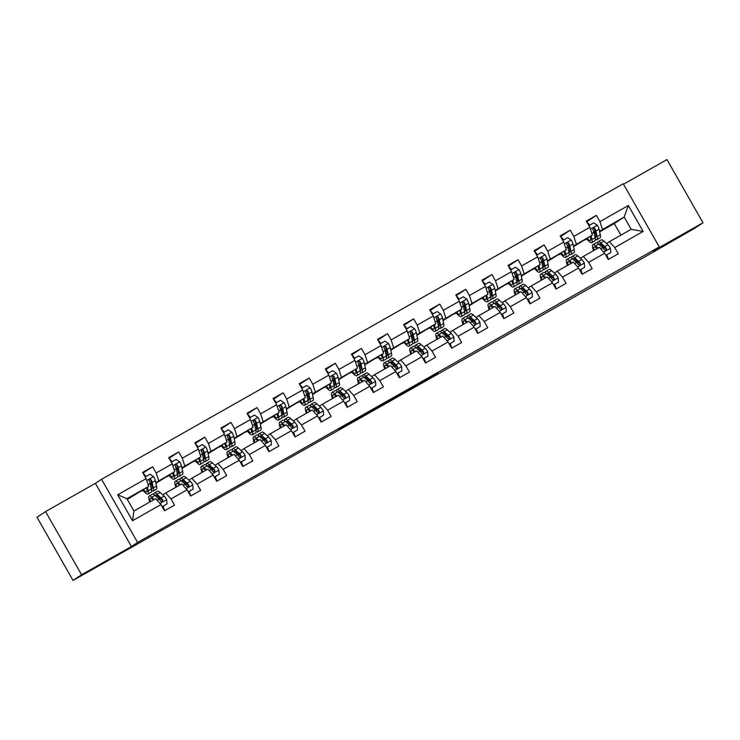 <?xml version="1.0" encoding="UTF-8"?>
<svg xmlns="http://www.w3.org/2000/svg" width="740" height="740" viewBox="0 0 740 740"><rect width="100%" height="100%" fill="white"/><g stroke="black" fill="none" stroke-linecap="round" stroke-linejoin="round"><path stroke-width="1.11" d="M365.394 414.012L338.976 429.561L365.394 414.012M666.268 243.969L687.904 231.666L666.268 243.969M88.347 571.336L109.992 559.042L88.347 571.336M438.034 373.071L412.966 387.649L435.666 374.792L416.241 385.707L437.932 372.904M81.576 574.767L131.442 546.527L95.404 483.349L45.547 511.59L81.576 574.767L73.038 580.419L629.25 265.891L694.453 228.41L703 222.758L666.962 159.581L623.505 184.204M131.442 546.527L137.594 542.466L659.294 246.938L653.143 251.008L703 222.758M390.628 399.73L361.888 416.583L390.628 399.73M395.475 396.954L416.195 385.235L399.85 395.105L387.335 402.181L395.475 396.954M73.038 580.419L37 517.241L45.547 511.59M137.594 542.466L101.556 479.289L623.256 183.761L659.294 246.938M586.7 221.76L596.348 215.377L586.311 221.066L589.863 227.3L573.805 236.402L570.244 230.168L560.208 235.857L563.76 242.082L547.702 251.184L544.15 244.949L534.104 250.638L537.666 256.873L521.598 265.975L518.046 259.74L508.01 265.429L511.562 271.654L495.495 280.756L491.943 274.522L481.907 280.21L485.459 286.445L469.401 295.538L465.839 289.312L455.803 294.992L459.355 301.226L443.297 310.328L439.736 304.094L429.7 309.782L433.252 316.017L417.194 325.11L413.642 318.885L403.596 324.564L407.157 330.799L391.09 339.901L387.538 333.666L377.502 339.355L381.054 345.589L364.986 354.682L361.435 348.447L351.398 354.136L354.95 360.371L338.892 369.473L335.331 363.238L325.295 368.927L328.847 375.152L312.789 384.254L309.228 378.02L299.191 383.709L302.743 389.943L286.685 399.045L283.133 392.811L273.088 398.499L276.649 404.725L260.582 413.827L257.03 407.592L246.993 413.281L250.546 419.515L234.478 428.608L230.926 422.383L220.89 428.072L224.442 434.297L208.384 443.399L204.823 437.164L194.787 442.853L198.339 449.088L182.281 458.18L178.719 451.955L168.683 457.635L172.235 463.869L156.177 472.971L152.625 466.737L142.579 472.425L146.141 478.66L117.697 494.773L132.497 520.72L133.931 511.007L155.678 498.686L160.941 504.606L164.493 510.841L174.538 505.152L170.977 498.927L165.714 492.997L181.781 483.895L187.044 489.825L190.596 496.059L200.633 490.37L197.081 484.136L191.817 478.216L207.885 469.114L213.148 475.043L216.7 481.268L226.736 475.589L223.184 469.354L217.921 463.425L233.988 454.323L239.242 460.252L242.803 466.487L252.839 460.798L249.288 454.564L244.024 448.644L260.082 439.542L265.346 445.471L268.907 451.696L278.943 446.017L275.391 439.782L270.128 433.853L286.186 424.76L291.449 430.68L295.001 436.914L305.046 431.226L301.485 424.991L296.222 419.071L312.289 409.969L317.553 415.899L321.105 422.133L331.15 416.444L327.589 410.21L322.325 404.281L338.393 395.188L343.656 401.108L347.208 407.342L357.244 401.654L353.692 395.428L348.429 389.499L364.496 380.397L369.75 386.326L373.312 392.561L383.348 386.872L379.796 380.638L374.532 374.708L390.591 365.615L395.854 371.536L399.415 377.77L409.451 372.081L405.899 365.856L400.636 359.927L416.694 350.825L421.957 356.754L425.509 362.989L435.555 357.3L431.993 351.065L426.73 345.136L442.798 336.043L448.061 341.973L451.613 348.198L461.658 342.518L458.097 336.284L452.834 330.355L468.901 321.252L474.164 327.182L477.716 333.416L487.752 327.728L484.201 321.493L478.937 315.573L495.005 306.471L500.259 312.4L503.82 318.625L513.856 312.946L510.304 306.712L505.041 300.782L521.099 291.68L526.362 297.61L529.923 303.844L539.96 298.155L536.408 291.921L531.144 286.001L547.202 276.899L552.466 282.828L556.018 289.062L566.063 283.374L562.502 277.139L557.239 271.21L573.306 262.117L578.569 268.037L582.121 274.272L592.166 268.583L588.605 262.358L583.342 256.429L599.409 247.327L604.673 253.256L608.225 259.49L618.261 253.802L614.709 247.567L609.446 241.638L631.202 229.317L624.181 217.024L599.511 231.278M596.348 215.377L599.909 221.612L628.352 205.498L643.153 231.454L614.709 247.567M604.673 253.256L588.605 262.358M578.569 268.037L562.502 277.139M552.466 282.828L536.408 291.921M526.362 297.61L510.304 306.712M500.259 312.4L484.201 321.493M474.164 327.182L458.097 336.284M448.061 341.973L431.993 351.065M421.957 356.754L405.899 365.856M395.854 371.536L379.796 380.638M369.75 386.326L353.692 395.428M343.656 401.108L327.589 410.21M317.553 415.899L301.485 424.991M291.449 430.68L275.391 439.782M265.346 445.471L249.288 454.564M239.242 460.252L223.184 469.354M213.148 475.043L197.081 484.136M187.044 489.825L170.977 498.927M160.941 504.606L132.497 520.72M573.417 246.059L592.398 235.033L573.546 246.651M580.456 258.334L583.342 256.429M592.398 235.033L589.863 227.3M576.331 244.135L573.805 236.402M547.313 260.85L566.294 249.824L547.443 261.433M554.362 273.115L557.239 271.21M566.294 249.824L563.76 242.082M550.227 258.917L547.702 251.184M521.21 275.632L540.191 264.606L521.339 276.224M528.258 287.906L531.144 286.001M540.191 264.606L537.666 256.873M524.133 273.707L521.598 265.975M495.106 290.422L514.087 279.387L495.236 291.005M502.155 302.688L505.041 300.782M514.087 279.387L511.562 271.654M498.029 288.489L495.495 280.756M469.003 305.204L487.984 294.178L469.132 305.786M476.051 317.479L478.937 315.573M487.984 294.178L485.459 286.445M471.926 303.28L469.401 295.538M442.899 319.995L461.889 308.959L443.029 320.577M449.948 332.26L452.834 330.355M461.889 308.959L459.355 301.226M445.822 318.061L443.297 310.328M416.805 334.776L435.786 323.75L416.935 335.359M423.854 347.051L426.73 345.136M435.786 323.75L433.252 316.017M419.719 332.843L417.194 325.11M390.702 349.558L409.683 338.532L390.831 350.15M397.75 361.832L400.636 359.927M409.683 338.532L407.157 330.799M393.625 347.634L391.09 339.901M364.598 364.348L383.579 353.322L364.728 364.931M371.647 376.614L374.532 374.708M383.579 353.322L381.054 345.589M367.521 362.415L364.986 354.682M338.495 379.13L357.476 368.104L338.624 379.722M345.543 391.404L348.429 389.499M357.476 368.104L354.95 360.371M341.418 377.206L338.892 369.473M312.391 393.921L331.381 382.894L312.521 394.503M319.44 406.186L322.325 404.281M331.381 382.894L328.847 375.152M315.314 391.987L312.789 384.254M286.297 408.702L305.278 397.676L286.426 409.294M293.345 420.977L296.222 419.071M305.278 397.676L302.743 389.943M289.211 406.778L286.685 399.045M260.193 423.493L279.174 412.457L260.323 424.075M267.242 435.758L270.128 433.853M279.174 412.457L276.649 404.725M263.116 421.56L260.582 413.827M234.09 438.274L253.071 427.248L234.219 438.866M241.138 450.549L244.024 448.644M253.071 427.248L250.546 419.515M237.013 436.35L234.478 428.608M207.986 453.065L226.967 442.03L208.116 453.648M215.035 465.331L217.921 463.425M226.967 442.03L224.442 434.297M210.909 451.132L208.384 443.399M181.883 467.846L200.873 456.821L182.012 468.429M188.931 480.121L191.817 478.216M200.873 456.821L198.339 449.088M184.806 465.913L182.281 458.18M155.788 482.628L174.769 471.602L155.918 483.22M162.837 494.903L165.714 492.997M174.769 471.602L172.235 463.869M158.702 480.704L156.177 472.971M117.697 494.773L126.919 498.714L148.666 486.393L127.317 499.417M148.666 486.393L146.141 478.66M95.404 483.349L101.556 479.289M126.919 498.714L133.931 511.007M620.888 235.163L614.274 223.572L599.64 231.861M614.274 223.572L624.181 217.024L628.352 205.498M606.56 243.543L609.446 241.638M584.877 240L586.765 238.928M558.774 254.791L560.661 253.718M532.671 269.573L534.558 268.5M506.576 284.354L508.463 283.291M480.473 299.145L482.36 298.072M454.369 313.927L456.256 312.863M428.266 328.717L430.153 327.644M402.162 343.499L404.049 342.435M376.068 358.289L377.955 357.216M349.964 373.071L351.851 372.007M323.861 387.862L325.748 386.789M297.757 402.643L299.644 401.57M271.654 417.425L273.541 416.361M245.56 432.216L247.447 431.143M219.456 446.997L221.343 445.933M193.353 461.788L195.24 460.715M167.249 476.569L169.136 475.505M141.146 491.36L143.033 490.287M643.153 231.454L631.202 229.317M602.434 229.345L599.909 221.612M142.977 473.11L152.625 466.737M163.383 506.65L163.105 506.151M189.274 491.98L189.209 491.369M169.081 458.328L178.719 451.955M215.59 477.078L215.312 476.579M195.175 443.538L204.823 437.164M241.693 462.287L241.407 461.797M221.279 428.756L230.926 422.383M267.584 447.626L267.51 447.016M247.382 413.965L257.03 407.592M293.891 432.715L293.614 432.225M273.486 399.184L283.133 392.811M319.995 417.934L319.717 417.443M299.589 384.402L309.228 378.02M345.885 403.263L345.821 402.653M325.683 369.611L335.331 363.238M372.202 388.361L371.915 387.871M351.787 354.83L361.435 348.447M398.305 373.58L398.018 373.08M377.89 340.039L387.538 333.666M424.187 358.909L424.122 358.299M403.994 325.258L413.642 318.885M450.503 344.007L450.225 343.508M430.097 310.467L439.736 304.094M476.394 329.337L476.329 328.726M456.192 295.686L465.839 289.312M502.71 314.435L502.423 313.945M482.295 280.895L491.943 274.522M528.601 299.765L528.527 299.154M508.399 266.113L518.046 259.74M554.908 284.863L554.63 284.373M534.502 251.332L544.15 244.949M581.011 270.072L580.734 269.582M560.606 236.541L570.244 230.168M606.902 255.411L606.837 254.8M371.276 410.7L364.57 415.029L374.218 409.479L377.946 407.009L371.258 410.672M403.541 392.514L393.319 398.444L403.541 392.514M146.576 487.771L146.89 489.186A12.488 2.599 60.5 0 1 146.687 491.776A12.488 2.599 60.5 0 1 143.542 489.778M147.389 487.235L148.194 490.888A15.041 3.127 60.5 0 1 147.945 493.996A15.041 3.127 60.5 0 1 142.94 490.176M145.169 476.958L150.026 474.21L153.643 476.68A5.208 1.082 60.5 0 1 155.345 480.649L156.565 486.143A15.041 3.127 60.5 0 1 156.306 489.26L153.134 491.055A15.041 3.127 -119.5 0 0 153.383 487.947L152.172 482.443A5.208 1.082 -119.5 0 0 151.154 479.788L149.545 479.344L149.147 480.926A5.208 1.082 60.5 0 1 150.165 483.581L151.376 489.085A15.041 3.127 60.5 0 1 151.126 492.193L147.945 493.996M145.91 476.541A7.178 1.489 -119.5 0 0 143.181 473.48M151.783 484.904A12.488 2.599 60.5 0 1 149.794 482.397M151.608 490.703A15.041 3.127 -119.5 0 0 153.134 491.055M151.154 479.788L150.664 480.112A2.655 0.555 60.5 0 1 150.868 480.75L152.079 486.254A12.488 2.599 60.5 0 1 151.876 488.835A12.488 2.599 60.5 0 1 151.33 488.881M162.115 506.669L166.972 503.921L166.694 499.555A5.208 1.082 -119.5 0 0 164.178 496.133L160.173 492.479A15.041 3.127 -119.5 0 0 157.555 491.258L154.373 493.062A15.041 3.127 -119.5 0 0 153.892 494.551M158.943 497.335A12.488 2.599 -119.5 0 0 160.025 500.24M162.92 506.252L163.004 506.419A7.178 1.489 60.5 0 1 164.595 510.785M154.281 499.472L151.802 497.215A15.041 3.127 -119.5 0 0 149.193 496.004A15.041 3.127 -119.5 0 0 149.813 502.007M153.421 499.963L152.625 499.232A12.488 2.599 -119.5 0 0 150.451 498.224A12.488 2.599 -119.5 0 0 150.451 501.646M162.134 506.706L166.972 503.921M149.193 496.004L152.366 494.2A15.041 3.127 60.5 0 1 154.984 495.412L158.989 499.065A5.208 1.082 60.5 0 1 160.737 501.248L162.43 501.637L162.745 500.111A5.208 1.082 -119.5 0 0 160.996 497.928L156.991 494.274A15.041 3.127 -119.5 0 0 154.373 493.062M155.317 495.717A12.488 2.599 60.5 0 1 155.631 495.282A12.488 2.599 60.5 0 1 157.805 496.29L161.82 499.953A2.655 0.555 60.5 0 1 162.254 500.434L162.745 500.111M172.679 472.98L172.994 474.405A12.488 2.599 60.5 0 1 172.79 476.986A12.488 2.599 60.5 0 1 169.636 474.997M173.493 472.444L174.298 476.098A15.041 3.127 60.5 0 1 174.048 479.215A15.041 3.127 60.5 0 1 169.044 475.385M171.273 462.176L176.129 459.429L179.746 461.889A5.208 1.082 60.5 0 1 181.448 465.858L182.66 471.362A15.041 3.127 60.5 0 1 182.41 474.47L179.237 476.273A15.041 3.127 -119.5 0 0 179.487 473.165L178.266 467.661A5.208 1.082 -119.5 0 0 177.258 465.007L175.602 464.581L175.251 466.135A5.208 1.082 60.5 0 1 176.259 468.799L177.48 474.303A15.041 3.127 60.5 0 1 177.221 477.411L174.048 479.215M172.013 461.76A7.178 1.489 -119.5 0 0 169.284 458.689M177.887 470.122A12.488 2.599 60.5 0 1 175.889 467.615M177.702 475.922A15.041 3.127 -119.5 0 0 179.237 476.273M177.258 465.007L176.768 465.331A2.655 0.555 60.5 0 1 176.971 465.969L178.183 471.463A12.488 2.599 60.5 0 1 177.97 474.053A12.488 2.599 60.5 0 1 177.434 474.09M198.783 458.199L199.097 459.623A12.488 2.599 60.5 0 1 198.884 462.204A12.488 2.599 60.5 0 1 195.739 460.206M199.597 457.662L200.401 461.316A15.041 3.127 60.5 0 1 200.151 464.424A15.041 3.127 60.5 0 1 195.147 460.604M197.376 447.386L202.233 444.638L205.85 447.108A5.208 1.082 60.5 0 1 207.552 451.076L208.763 456.571A15.041 3.127 60.5 0 1 208.513 459.688L205.332 461.492A15.041 3.127 -119.5 0 0 205.581 458.375L204.37 452.88A5.208 1.082 -119.5 0 0 203.361 450.216L201.743 449.772L201.354 451.354A5.208 1.082 60.5 0 1 202.362 454.018L203.574 459.512A15.041 3.127 60.5 0 1 203.324 462.63L200.151 464.424M198.117 446.969A7.178 1.489 -119.5 0 0 195.388 443.908M203.99 455.331A12.488 2.599 60.5 0 1 201.992 452.825M203.805 461.131A15.041 3.127 -119.5 0 0 205.332 461.492M203.361 450.216L202.871 450.54A2.655 0.555 60.5 0 1 203.065 451.178L204.286 456.682A12.488 2.599 60.5 0 1 204.074 459.263A12.488 2.599 60.5 0 1 203.537 459.309M188.219 491.887L193.075 489.14L192.798 484.774A5.208 1.082 -119.5 0 0 190.282 481.342L186.276 477.688A15.041 3.127 -119.5 0 0 183.659 476.477L180.477 478.271A15.041 3.127 -119.5 0 0 179.996 479.77M185.046 482.545A12.488 2.599 -119.5 0 0 186.129 485.459M189.024 491.471L189.107 491.638A7.178 1.489 60.5 0 1 190.698 496.004M180.384 484.691L177.905 482.434A15.041 3.127 -119.5 0 0 175.287 481.213A15.041 3.127 -119.5 0 0 175.907 487.225M179.524 485.181L178.719 484.45A12.488 2.599 -119.5 0 0 176.555 483.442A12.488 2.599 -119.5 0 0 176.555 486.855M188.238 491.915L193.075 489.14M175.287 481.213L178.47 479.409A15.041 3.127 60.5 0 1 181.087 480.63L185.093 484.284A5.208 1.082 60.5 0 1 186.841 486.457L188.571 486.827L188.848 485.32A5.208 1.082 -119.5 0 0 187.1 483.146L183.095 479.492A15.041 3.127 -119.5 0 0 180.477 478.271M181.42 480.935A12.488 2.599 60.5 0 1 181.735 480.501A12.488 2.599 60.5 0 1 183.909 481.509L187.914 485.163A2.655 0.555 60.5 0 1 188.358 485.644L188.848 485.32M219.179 474.349L214.341 477.134L219.179 474.349L218.901 469.983A5.208 1.082 -119.5 0 0 216.385 466.561L212.38 462.907A15.041 3.127 -119.5 0 0 209.762 461.686L206.58 463.49A15.041 3.127 -119.5 0 0 206.099 464.979M211.15 467.763A12.488 2.599 -119.5 0 0 212.232 470.668M215.127 476.69L215.21 476.847A7.178 1.489 60.5 0 1 216.792 481.213M206.488 469.9L204.009 467.643A15.041 3.127 -119.5 0 0 201.391 466.431A15.041 3.127 -119.5 0 0 202.011 472.435M205.628 470.39L204.823 469.66A12.488 2.599 -119.5 0 0 202.649 468.651A12.488 2.599 -119.5 0 0 202.658 472.074M201.391 466.431L204.573 464.628A15.041 3.127 60.5 0 1 207.191 465.839L211.196 469.502A5.208 1.082 60.5 0 1 212.944 471.676L214.637 472.065L214.952 470.538A5.208 1.082 -119.5 0 0 213.203 468.365L209.198 464.711A15.041 3.127 -119.5 0 0 206.58 463.49M207.524 466.154A12.488 2.599 60.5 0 1 207.838 465.71A12.488 2.599 60.5 0 1 210.012 466.727L214.017 470.381A2.655 0.555 60.5 0 1 214.461 470.862L214.952 470.538M224.886 443.408L225.201 444.832A12.488 2.599 60.5 0 1 224.988 447.413A12.488 2.599 60.5 0 1 221.843 445.425M225.691 442.881L226.505 446.525A15.041 3.127 60.5 0 1 226.246 449.643A15.041 3.127 60.5 0 1 221.251 445.813M223.48 432.604L228.327 429.857L231.953 432.317A5.208 1.082 60.5 0 1 233.655 436.286L234.867 441.789A15.041 3.127 60.5 0 1 234.617 444.897L231.435 446.701A15.041 3.127 -119.5 0 0 231.685 443.593L230.473 438.089A5.208 1.082 -119.5 0 0 229.465 435.435L227.846 434.99L227.458 436.572A5.208 1.082 60.5 0 1 228.466 439.227L229.678 444.731A15.041 3.127 60.5 0 1 229.428 447.839L226.246 449.643M224.211 432.188A7.178 1.489 -119.5 0 0 221.491 429.126M230.085 440.55A12.488 2.599 60.5 0 1 228.096 438.043M229.909 446.35A15.041 3.127 -119.5 0 0 231.435 446.701M229.465 435.435L228.965 435.758A2.655 0.555 60.5 0 1 229.169 436.397L230.381 441.891A12.488 2.599 60.5 0 1 230.177 444.481A12.488 2.599 60.5 0 1 229.631 444.527M250.989 428.627L251.304 430.051A12.488 2.599 60.5 0 1 251.091 432.632A12.488 2.599 60.5 0 1 247.946 430.634M251.794 428.09L252.599 431.744A15.041 3.127 60.5 0 1 252.349 434.852A15.041 3.127 60.5 0 1 247.354 431.032M249.574 417.822L254.431 415.066L258.057 417.536A5.208 1.082 60.5 0 1 259.749 421.504L260.97 427.008A15.041 3.127 60.5 0 1 260.721 430.116L257.538 431.92A15.041 3.127 -119.5 0 0 257.788 428.802L256.577 423.308A5.208 1.082 -119.5 0 0 255.559 420.644L253.95 420.2L253.552 421.782A5.208 1.082 60.5 0 1 254.569 424.446L255.781 429.94A15.041 3.127 60.5 0 1 255.531 433.057L252.349 434.852M250.314 417.397A7.178 1.489 -119.5 0 0 247.595 414.335M256.188 425.759A12.488 2.599 60.5 0 1 254.199 423.262M256.012 431.559A15.041 3.127 -119.5 0 0 257.538 431.92M255.559 420.644L255.069 420.968A2.655 0.555 60.5 0 1 255.272 421.606L256.484 427.11A12.488 2.599 60.5 0 1 256.281 429.69A12.488 2.599 60.5 0 1 255.735 429.736M277.084 413.845L277.398 415.26A12.488 2.599 60.5 0 1 277.195 417.841A12.488 2.599 60.5 0 1 274.05 415.852M277.898 413.309L278.703 416.953A15.041 3.127 60.5 0 1 278.453 420.07A15.041 3.127 60.5 0 1 273.449 416.241M275.678 403.032L280.534 400.285L284.151 402.754A5.208 1.082 60.5 0 1 285.853 406.723L287.074 412.217A15.041 3.127 60.5 0 1 286.815 415.334L283.642 417.129A15.041 3.127 -119.5 0 0 283.892 414.021L282.68 408.517A5.208 1.082 -119.5 0 0 281.663 405.862L280.053 405.418L279.655 407A5.208 1.082 60.5 0 1 280.673 409.655L281.885 415.159A15.041 3.127 60.5 0 1 281.635 418.267L278.453 420.07M276.418 402.615A7.178 1.489 -119.5 0 0 273.689 399.554M282.292 410.978A12.488 2.599 60.5 0 1 280.303 408.471M282.116 416.777A15.041 3.127 -119.5 0 0 283.642 417.129M281.663 405.862L281.172 406.186A2.655 0.555 60.5 0 1 281.376 406.824L282.588 412.328A12.488 2.599 60.5 0 1 282.384 414.909A12.488 2.599 60.5 0 1 281.838 414.955M240.426 462.315L245.273 459.568L245.005 455.202A5.208 1.082 -119.5 0 0 242.489 451.77L238.474 448.116A15.041 3.127 -119.5 0 0 235.857 446.904L232.684 448.708A15.041 3.127 -119.5 0 0 232.203 450.197M237.253 452.973A12.488 2.599 -119.5 0 0 238.336 455.886M241.231 461.899L241.314 462.065A7.178 1.489 60.5 0 1 242.896 466.431M232.591 455.118L230.112 452.862A15.041 3.127 -119.5 0 0 227.495 451.641A15.041 3.127 -119.5 0 0 228.114 457.653M231.722 455.609L230.926 454.878A12.488 2.599 -119.5 0 0 228.753 453.87A12.488 2.599 -119.5 0 0 228.762 457.283M240.445 462.343L245.273 459.568M227.495 451.641L230.677 449.846A15.041 3.127 60.5 0 1 233.294 451.058L237.3 454.712A5.208 1.082 60.5 0 1 239.039 456.885L240.778 457.255L241.055 455.748A5.208 1.082 -119.5 0 0 239.307 453.574L235.302 449.92A15.041 3.127 -119.5 0 0 232.684 448.708M233.627 451.363A12.488 2.599 60.5 0 1 233.942 450.928A12.488 2.599 60.5 0 1 236.115 451.937L240.121 455.59A2.655 0.555 60.5 0 1 240.556 456.071L241.055 455.748M266.52 447.534L271.377 444.777L271.108 440.42A5.208 1.082 -119.5 0 0 268.583 436.989L264.578 433.335A15.041 3.127 -119.5 0 0 261.96 432.114L258.787 433.918A15.041 3.127 -119.5 0 0 258.306 435.407M263.348 438.191A12.488 2.599 -119.5 0 0 264.43 441.096M267.334 447.117L267.408 447.275A7.178 1.489 60.5 0 1 268.999 451.65M258.686 440.328L256.216 438.071A15.041 3.127 -119.5 0 0 253.598 436.859A15.041 3.127 -119.5 0 0 254.218 442.862M257.825 440.818L257.03 440.087A12.488 2.599 -119.5 0 0 254.856 439.079A12.488 2.599 -119.5 0 0 254.856 442.502M266.539 447.561L271.377 444.777M253.598 436.859L256.771 435.055A15.041 3.127 60.5 0 1 259.389 436.276L263.403 439.93A5.208 1.082 60.5 0 1 265.142 442.104L266.835 442.492L267.149 440.966A5.208 1.082 -119.5 0 0 265.41 438.792L261.396 435.139A15.041 3.127 -119.5 0 0 258.787 433.918M259.731 436.582A12.488 2.599 60.5 0 1 260.045 436.147A12.488 2.599 60.5 0 1 262.219 437.155L266.224 440.809A2.655 0.555 60.5 0 1 266.659 441.29L267.149 440.966M297.48 429.996L292.642 432.78L297.48 429.996L297.203 425.63A5.208 1.082 -119.5 0 0 294.687 422.207L290.681 418.544A15.041 3.127 -119.5 0 0 288.064 417.332L284.882 419.136A15.041 3.127 -119.5 0 0 284.401 420.625M289.451 423.4A12.488 2.599 -119.5 0 0 290.533 426.314M293.429 432.327L293.512 432.493A7.178 1.489 60.5 0 1 295.103 436.859M284.789 425.546L282.31 423.289A15.041 3.127 -119.5 0 0 279.702 422.068A15.041 3.127 -119.5 0 0 280.321 428.081M283.929 426.036L283.133 425.306A12.488 2.599 -119.5 0 0 280.96 424.298A12.488 2.599 -119.5 0 0 280.96 427.72M279.702 422.068L282.874 420.274A15.041 3.127 60.5 0 1 285.492 421.486L289.497 425.139A5.208 1.082 60.5 0 1 291.246 427.313L292.975 427.683L293.253 426.175A5.208 1.082 -119.5 0 0 291.505 424.002L287.499 420.348A15.041 3.127 -119.5 0 0 284.882 419.136M285.825 421.791A12.488 2.599 60.5 0 1 286.149 421.356A12.488 2.599 60.5 0 1 288.313 422.364L292.328 426.018A2.655 0.555 60.5 0 1 292.762 426.508L293.253 426.175M318.727 417.961L323.584 415.205L323.306 410.848A5.208 1.082 -119.5 0 0 320.79 407.416L316.785 403.763A15.041 3.127 -119.5 0 0 314.167 402.551L310.985 404.345A15.041 3.127 -119.5 0 0 310.504 405.844M315.555 408.619A12.488 2.599 -119.5 0 0 316.637 411.523M319.532 417.545L319.615 417.702A7.178 1.489 60.5 0 1 321.206 422.078M310.893 410.765L308.414 408.499A15.041 3.127 -119.5 0 0 305.796 407.287A15.041 3.127 -119.5 0 0 306.416 413.299M310.032 411.246L309.228 410.515A12.488 2.599 -119.5 0 0 307.063 409.507A12.488 2.599 -119.5 0 0 307.063 412.929M318.746 417.989L323.584 415.205M305.796 407.287L308.978 405.483A15.041 3.127 60.5 0 1 311.596 406.704L315.601 410.358A5.208 1.082 60.5 0 1 317.349 412.532L319.042 412.92L319.356 411.394A5.208 1.082 -119.5 0 0 317.608 409.22L313.603 405.566A15.041 3.127 -119.5 0 0 310.985 404.345M311.929 407.009A12.488 2.599 60.5 0 1 312.243 406.575A12.488 2.599 60.5 0 1 314.417 407.583L318.422 411.236A2.655 0.555 60.5 0 1 318.866 411.718L319.356 411.394M344.831 403.171L349.687 400.423L349.41 396.057A5.208 1.082 -119.5 0 0 346.894 392.635L342.888 388.981A15.041 3.127 -119.5 0 0 340.271 387.76L337.089 389.564A15.041 3.127 -119.5 0 0 336.608 391.053M341.658 393.828A12.488 2.599 -119.5 0 0 342.74 396.742M345.636 402.754L345.719 402.921A7.178 1.489 60.5 0 1 347.3 407.287M336.996 395.974L334.517 393.717A15.041 3.127 -119.5 0 0 331.899 392.496A15.041 3.127 -119.5 0 0 332.519 398.509M336.136 396.464L335.331 395.733A12.488 2.599 -119.5 0 0 333.157 394.725A12.488 2.599 -119.5 0 0 333.167 398.148M344.849 403.207L349.687 400.423M331.899 392.496L335.081 390.702A15.041 3.127 60.5 0 1 337.699 391.913L341.704 395.567A5.208 1.082 60.5 0 1 343.453 397.741L345.145 398.139L345.46 396.612A5.208 1.082 -119.5 0 0 343.712 394.429L339.706 390.776A15.041 3.127 -119.5 0 0 337.089 389.564M338.032 392.219A12.488 2.599 60.5 0 1 338.346 391.784A12.488 2.599 60.5 0 1 340.52 392.792L344.526 396.446A2.655 0.555 60.5 0 1 344.97 396.936L345.46 396.612M370.934 388.389L375.781 385.632L375.513 381.276A5.208 1.082 -119.5 0 0 372.997 377.844L368.983 374.19A15.041 3.127 -119.5 0 0 366.365 372.979L363.192 374.773A15.041 3.127 -119.5 0 0 362.711 376.272M367.762 379.046A12.488 2.599 -119.5 0 0 368.844 381.96M371.739 387.973L371.822 388.13A7.178 1.489 60.5 0 1 373.404 392.505M363.1 381.193L360.621 378.926A15.041 3.127 -119.5 0 0 358.003 377.714A15.041 3.127 -119.5 0 0 358.623 383.727M362.23 381.674L361.435 380.952A12.488 2.599 -119.5 0 0 359.261 379.935A12.488 2.599 -119.5 0 0 359.27 383.357M370.953 388.417L375.781 385.632M358.003 377.714L361.185 375.911A15.041 3.127 60.5 0 1 363.803 377.132L367.808 380.786A5.208 1.082 60.5 0 1 369.547 382.959L371.249 383.348L371.563 381.822A5.208 1.082 -119.5 0 0 369.815 379.648L365.81 375.994A15.041 3.127 -119.5 0 0 363.192 374.773M364.136 377.437A12.488 2.599 60.5 0 1 364.45 377.002A12.488 2.599 60.5 0 1 366.624 378.011L370.629 381.664A2.655 0.555 60.5 0 1 371.064 382.145L371.563 381.822M397.029 373.598L401.885 370.851L401.617 366.485A5.208 1.082 -119.5 0 0 399.091 363.062L395.086 359.409A15.041 3.127 -119.5 0 0 392.468 358.188L389.296 359.992A15.041 3.127 -119.5 0 0 388.815 361.481M393.856 364.265A12.488 2.599 -119.5 0 0 394.938 367.17M397.843 373.182L397.917 373.349A7.178 1.489 60.5 0 1 399.507 377.714M389.194 366.402L386.724 364.145A15.041 3.127 -119.5 0 0 384.106 362.933A15.041 3.127 -119.5 0 0 384.726 368.936M388.334 366.892L387.538 366.161A12.488 2.599 -119.5 0 0 385.364 365.153A12.488 2.599 -119.5 0 0 385.364 368.575M397.047 373.635L401.885 370.851M384.106 362.933L387.279 361.129A15.041 3.127 60.5 0 1 389.897 362.341L393.911 365.995A5.208 1.082 60.5 0 1 395.65 368.178L397.343 368.566L397.657 367.04A5.208 1.082 -119.5 0 0 395.918 364.857L391.904 361.203A15.041 3.127 -119.5 0 0 389.296 359.992M390.239 362.646A12.488 2.599 60.5 0 1 390.554 362.212A12.488 2.599 60.5 0 1 392.727 363.22L396.733 366.883A2.655 0.555 60.5 0 1 397.167 367.364L397.657 367.04M423.132 358.817L427.988 356.07L427.711 351.704A5.208 1.082 -119.5 0 0 425.195 348.272L421.19 344.618A15.041 3.127 -119.5 0 0 418.572 343.406L415.39 345.201A15.041 3.127 -119.5 0 0 414.909 346.699M419.959 349.474A12.488 2.599 -119.5 0 0 421.042 352.388M423.937 358.401L424.02 358.567A7.178 1.489 60.5 0 1 425.611 362.933M415.297 351.62L412.828 349.363A15.041 3.127 -119.5 0 0 410.21 348.142A15.041 3.127 -119.5 0 0 410.829 354.155M414.437 352.111L413.642 351.38A12.488 2.599 -119.5 0 0 411.468 350.362A12.488 2.599 -119.5 0 0 411.468 353.785M423.151 358.845L427.988 356.07M410.21 348.142L413.382 346.339A15.041 3.127 60.5 0 1 416 347.56L420.006 351.213A5.208 1.082 60.5 0 1 421.754 353.387L423.447 353.776L423.761 352.249A5.208 1.082 -119.5 0 0 422.013 350.075L418.007 346.422A15.041 3.127 -119.5 0 0 415.39 345.201M416.333 347.865A12.488 2.599 60.5 0 1 416.657 347.43A12.488 2.599 60.5 0 1 418.822 348.438L422.836 352.092A2.655 0.555 60.5 0 1 423.271 352.573L423.761 352.249M449.236 344.026L454.092 341.279L453.814 336.913A5.208 1.082 -119.5 0 0 451.298 333.49L447.293 329.837A15.041 3.127 -119.5 0 0 444.675 328.615L441.493 330.419A15.041 3.127 -119.5 0 0 441.012 331.909M446.063 334.693A12.488 2.599 -119.5 0 0 447.145 337.597M450.04 343.619L450.124 343.776A7.178 1.489 60.5 0 1 451.714 348.142M441.401 336.829L438.922 334.572A15.041 3.127 -119.5 0 0 436.304 333.361A15.041 3.127 -119.5 0 0 436.924 339.364M440.541 337.32L439.736 336.589A12.488 2.599 -119.5 0 0 437.571 335.581A12.488 2.599 -119.5 0 0 437.571 339.003M449.254 344.063L454.092 341.279M436.304 333.361L439.486 331.557A15.041 3.127 60.5 0 1 442.104 332.769L446.109 336.432A5.208 1.082 60.5 0 1 447.857 338.606L449.55 338.994L449.865 337.468A5.208 1.082 -119.5 0 0 448.116 335.294L444.111 331.631A15.041 3.127 -119.5 0 0 441.493 330.419M442.437 333.083A12.488 2.599 60.5 0 1 442.751 332.639A12.488 2.599 60.5 0 1 444.925 333.657L448.93 337.311A2.655 0.555 60.5 0 1 449.374 337.792L449.865 337.468M480.195 326.497L475.358 329.272L480.195 326.497L479.918 322.131A5.208 1.082 -119.5 0 0 477.402 318.7L473.397 315.046A15.041 3.127 -119.5 0 0 470.779 313.834L467.597 315.638A15.041 3.127 -119.5 0 0 467.116 317.127M472.166 319.902A12.488 2.599 -119.5 0 0 473.249 322.816M476.144 328.828L476.227 328.995A7.178 1.489 60.5 0 1 477.809 333.361M467.504 322.048L465.025 319.791A15.041 3.127 -119.5 0 0 462.408 318.57A15.041 3.127 -119.5 0 0 463.027 324.582M466.644 322.538L465.839 321.808A12.488 2.599 -119.5 0 0 463.666 320.799A12.488 2.599 -119.5 0 0 463.675 324.213M462.408 318.57L465.589 316.776A15.041 3.127 60.5 0 1 468.207 317.987L472.213 321.641A5.208 1.082 60.5 0 1 473.961 323.815L475.691 324.185L475.968 322.677A5.208 1.082 -119.5 0 0 474.22 320.503L470.214 316.85A15.041 3.127 -119.5 0 0 467.597 315.638M468.54 318.293A12.488 2.599 60.5 0 1 468.855 317.858A12.488 2.599 60.5 0 1 471.029 318.866L475.034 322.52A2.655 0.555 60.5 0 1 475.478 323.001L475.968 322.677M501.443 314.463L506.29 311.707L506.021 307.35A5.208 1.082 -119.5 0 0 503.505 303.918L499.491 300.264A15.041 3.127 -119.5 0 0 496.873 299.043L493.7 300.847A15.041 3.127 -119.5 0 0 493.219 302.336M498.27 305.121A12.488 2.599 -119.5 0 0 499.352 308.025M502.247 314.047L502.33 314.204A7.178 1.489 60.5 0 1 503.912 318.579M493.608 307.257L491.129 305A15.041 3.127 -119.5 0 0 488.511 303.789A15.041 3.127 -119.5 0 0 489.131 309.792M492.748 307.748L491.943 307.017A12.488 2.599 -119.5 0 0 489.769 306.009A12.488 2.599 -119.5 0 0 489.778 309.431M501.461 314.491L506.29 311.707M488.511 303.789L491.693 301.985A15.041 3.127 60.5 0 1 494.311 303.206L498.316 306.86A5.208 1.082 60.5 0 1 500.055 309.033L501.757 309.422L502.072 307.896A5.208 1.082 -119.5 0 0 500.323 305.722L496.318 302.068A15.041 3.127 -119.5 0 0 493.7 300.847M494.644 303.511A12.488 2.599 60.5 0 1 494.958 303.076A12.488 2.599 60.5 0 1 497.132 304.085L501.137 307.738A2.655 0.555 60.5 0 1 501.572 308.219L502.072 307.896M527.537 299.672L532.393 296.925L532.125 292.559A5.208 1.082 -119.5 0 0 529.6 289.137L525.594 285.474A15.041 3.127 -119.5 0 0 522.976 284.262L519.804 286.065A15.041 3.127 -119.5 0 0 519.323 287.555M524.373 290.33A12.488 2.599 -119.5 0 0 525.456 293.243M528.351 299.256L528.425 299.423A7.178 1.489 60.5 0 1 530.016 303.789M519.702 292.476L517.232 290.219A15.041 3.127 -119.5 0 0 514.615 288.998A15.041 3.127 -119.5 0 0 515.234 295.01M518.842 292.966L518.046 292.235A12.488 2.599 -119.5 0 0 515.873 291.227A12.488 2.599 -119.5 0 0 515.873 294.65M527.555 299.709L532.393 296.925M514.615 288.998L517.787 287.203A15.041 3.127 60.5 0 1 520.405 288.415L524.42 292.069A5.208 1.082 60.5 0 1 526.159 294.243L527.888 294.613L528.166 293.105A5.208 1.082 -119.5 0 0 526.427 290.931L522.412 287.277A15.041 3.127 -119.5 0 0 519.804 286.065M520.747 288.72A12.488 2.599 60.5 0 1 521.062 288.286A12.488 2.599 60.5 0 1 523.236 289.294L527.241 292.947A2.655 0.555 60.5 0 1 527.676 293.438L528.166 293.105M558.496 282.134L553.659 284.918L558.496 282.134L558.219 277.778A5.208 1.082 -119.5 0 0 555.703 274.346L551.698 270.692A15.041 3.127 -119.5 0 0 549.08 269.48L545.898 271.275A15.041 3.127 -119.5 0 0 545.417 272.773M550.468 275.548A12.488 2.599 -119.5 0 0 551.55 278.453M554.445 284.475L554.528 284.632A7.178 1.489 60.5 0 1 556.119 289.007M545.805 277.694L543.336 275.428A15.041 3.127 -119.5 0 0 540.718 274.216A15.041 3.127 -119.5 0 0 541.338 280.229M544.945 278.175L544.15 277.445A12.488 2.599 -119.5 0 0 541.976 276.436A12.488 2.599 -119.5 0 0 541.976 279.859M540.718 274.216L543.891 272.413A15.041 3.127 60.5 0 1 546.509 273.634L550.514 277.287A5.208 1.082 60.5 0 1 552.262 279.461L553.955 279.85L554.269 278.323A5.208 1.082 -119.5 0 0 552.521 276.15L548.516 272.496A15.041 3.127 -119.5 0 0 545.898 271.275M546.841 273.939A12.488 2.599 60.5 0 1 547.165 273.504A12.488 2.599 60.5 0 1 549.33 274.512L553.344 278.166A2.655 0.555 60.5 0 1 553.779 278.647L554.269 278.323M579.744 270.1L584.6 267.353L584.323 262.987A5.208 1.082 -119.5 0 0 581.807 259.564L577.801 255.911A15.041 3.127 -119.5 0 0 575.184 254.689L572.002 256.493A15.041 3.127 -119.5 0 0 571.521 257.983M576.571 260.757A12.488 2.599 -119.5 0 0 577.653 263.671M580.548 269.684L580.632 269.85A7.178 1.489 60.5 0 1 582.223 274.216M571.909 262.904L569.43 260.647A15.041 3.127 -119.5 0 0 566.812 259.425A15.041 3.127 -119.5 0 0 567.432 265.438M571.049 263.394L570.244 262.663A12.488 2.599 -119.5 0 0 568.08 261.655A12.488 2.599 -119.5 0 0 568.08 265.077M579.762 270.137L584.6 267.353M566.812 259.425L569.994 257.631A15.041 3.127 60.5 0 1 572.612 258.843L576.617 262.496A5.208 1.082 60.5 0 1 578.365 264.67L580.058 265.068L580.373 263.532A5.208 1.082 -119.5 0 0 578.625 261.359L574.619 257.705A15.041 3.127 -119.5 0 0 572.002 256.493M572.945 259.148A12.488 2.599 60.5 0 1 573.26 258.713A12.488 2.599 60.5 0 1 575.433 259.721L579.438 263.375A2.655 0.555 60.5 0 1 579.883 263.865L580.373 263.532M303.187 399.054L303.502 400.479A12.488 2.599 60.5 0 1 303.298 403.06A12.488 2.599 60.5 0 1 300.144 401.062M304.001 398.518L304.806 402.171A15.041 3.127 60.5 0 1 304.556 405.279A15.041 3.127 60.5 0 1 299.552 401.459M301.781 388.25L306.637 385.494L310.254 387.964A5.208 1.082 60.5 0 1 311.956 391.932L313.168 397.436A15.041 3.127 60.5 0 1 312.918 400.543L309.746 402.347A15.041 3.127 -119.5 0 0 309.995 399.23L308.774 393.736A5.208 1.082 -119.5 0 0 307.766 391.072L306.11 390.655L305.759 392.209A5.208 1.082 60.5 0 1 306.767 394.873L307.988 400.368A15.041 3.127 60.5 0 1 307.729 403.485L304.556 405.279M302.521 387.834A7.178 1.489 -119.5 0 0 299.793 384.763M308.395 396.196A12.488 2.599 60.5 0 1 306.397 393.689M308.21 401.986A15.041 3.127 -119.5 0 0 309.746 402.347M307.766 391.072L307.276 391.395A2.655 0.555 60.5 0 1 307.479 392.043L308.691 397.537A12.488 2.599 60.5 0 1 308.478 400.118A12.488 2.599 60.5 0 1 307.942 400.164M329.291 384.273L329.605 385.688A12.488 2.599 60.5 0 1 329.393 388.278A12.488 2.599 60.5 0 1 326.248 386.28M330.105 383.736L330.91 387.39A15.041 3.127 60.5 0 1 330.66 390.498A15.041 3.127 60.5 0 1 325.656 386.668M327.885 373.46L332.741 370.712L336.358 373.182A5.208 1.082 60.5 0 1 338.06 377.15L339.272 382.645A15.041 3.127 60.5 0 1 339.022 385.762L335.84 387.557A15.041 3.127 -119.5 0 0 336.089 384.449L334.878 378.945A5.208 1.082 -119.5 0 0 333.87 376.29L332.251 375.846L331.862 377.428A5.208 1.082 60.5 0 1 332.871 380.082L334.082 385.586A15.041 3.127 60.5 0 1 333.832 388.694L330.66 390.498M328.625 373.043A7.178 1.489 -119.5 0 0 325.896 369.982M334.499 381.405A12.488 2.599 60.5 0 1 332.5 378.899M334.314 387.205A15.041 3.127 -119.5 0 0 335.84 387.557M333.87 376.29L333.379 376.614A2.655 0.555 60.5 0 1 333.574 377.252L334.795 382.756A12.488 2.599 60.5 0 1 334.582 385.337A12.488 2.599 60.5 0 1 334.045 385.383M355.394 369.482L355.709 370.907A12.488 2.599 60.5 0 1 355.496 373.487A12.488 2.599 60.5 0 1 352.351 371.489M356.199 368.946L357.013 372.599A15.041 3.127 60.5 0 1 356.754 375.716A15.041 3.127 60.5 0 1 351.759 371.887M353.988 358.678L358.835 355.921L362.461 358.391A5.208 1.082 60.5 0 1 364.163 362.36L365.375 367.863A15.041 3.127 60.5 0 1 365.125 370.971L361.943 372.775A15.041 3.127 -119.5 0 0 362.193 369.658L360.981 364.163A5.208 1.082 -119.5 0 0 359.973 361.499L358.317 361.083L357.966 362.637A5.208 1.082 60.5 0 1 358.974 365.301L360.186 370.796A15.041 3.127 60.5 0 1 359.936 373.913L356.754 375.716M354.719 358.262A7.178 1.489 -119.5 0 0 352 355.191M360.593 366.624A12.488 2.599 60.5 0 1 358.604 364.117M360.417 372.424A15.041 3.127 -119.5 0 0 361.943 372.775M359.973 361.499L359.474 361.832A2.655 0.555 60.5 0 1 359.677 362.471L360.898 367.965A12.488 2.599 60.5 0 1 360.685 370.546A12.488 2.599 60.5 0 1 360.139 370.592M381.498 354.7L381.812 356.116A12.488 2.599 60.5 0 1 381.6 358.706A12.488 2.599 60.5 0 1 378.454 356.708M382.303 354.164L383.107 357.818A15.041 3.127 60.5 0 1 382.858 360.926A15.041 3.127 60.5 0 1 377.863 357.096M380.082 343.887L384.939 341.14L388.565 343.61A5.208 1.082 60.5 0 1 390.257 347.578L391.479 353.072A15.041 3.127 60.5 0 1 391.229 356.19L388.047 357.984A15.041 3.127 -119.5 0 0 388.296 354.876L387.085 349.373A5.208 1.082 -119.5 0 0 386.067 346.718L384.458 346.274L384.06 347.856A5.208 1.082 60.5 0 1 385.078 350.51L386.289 356.014A15.041 3.127 60.5 0 1 386.039 359.122L382.858 360.926M380.822 343.471A7.178 1.489 -119.5 0 0 378.103 340.409M386.696 351.833A12.488 2.599 60.5 0 1 384.707 349.326M386.521 357.633A15.041 3.127 -119.5 0 0 388.047 357.984M386.067 346.718L385.577 347.042A2.655 0.555 60.5 0 1 385.781 347.68L386.992 353.184A12.488 2.599 60.5 0 1 386.789 355.764A12.488 2.599 60.5 0 1 386.243 355.811M407.592 339.91L407.907 341.334A12.488 2.599 60.5 0 1 407.703 343.915A12.488 2.599 60.5 0 1 404.558 341.926M408.406 339.373L409.211 343.027A15.041 3.127 60.5 0 1 408.961 346.144A15.041 3.127 60.5 0 1 403.957 342.315M406.186 329.106L411.042 326.358L414.659 328.819A5.208 1.082 60.5 0 1 416.361 332.787L417.582 338.291A15.041 3.127 60.5 0 1 417.323 341.399L414.15 343.203A15.041 3.127 -119.5 0 0 414.4 340.095L413.188 334.591A5.208 1.082 -119.5 0 0 412.171 331.927L410.524 331.511L410.164 333.065A5.208 1.082 60.5 0 1 411.181 335.729L412.393 341.233A15.041 3.127 60.5 0 1 412.143 344.341L408.961 346.144M406.926 328.69A7.178 1.489 -119.5 0 0 404.197 325.618M412.8 337.052A12.488 2.599 60.5 0 1 410.811 334.545M412.624 342.851A15.041 3.127 -119.5 0 0 414.15 343.203M412.171 331.927L411.68 332.26A2.655 0.555 60.5 0 1 411.884 332.898L413.096 338.393A12.488 2.599 60.5 0 1 412.892 340.983A12.488 2.599 60.5 0 1 412.346 341.02M433.714 325.202A12.488 2.599 -119.5 0 1 433.668 325.147L434.01 326.553A12.488 2.599 60.5 0 1 433.807 329.134A12.488 2.599 60.5 0 1 430.652 327.136M434.51 324.592L435.314 328.246A15.041 3.127 60.5 0 1 435.065 331.354A15.041 3.127 60.5 0 1 430.06 327.533M432.289 314.315L437.146 311.568L440.763 314.038A5.208 1.082 60.5 0 1 442.464 318.006L443.676 323.5A15.041 3.127 60.5 0 1 443.427 326.618L440.254 328.421A15.041 3.127 -119.5 0 0 440.504 325.304L439.283 319.81A5.208 1.082 -119.5 0 0 438.274 317.146L436.656 316.702L436.267 318.283A5.208 1.082 60.5 0 1 437.275 320.947L438.496 326.442A15.041 3.127 60.5 0 1 438.237 329.55L435.065 331.354M433.029 313.899A7.178 1.489 -119.5 0 0 430.301 310.837M438.903 322.261A12.488 2.599 60.5 0 1 436.905 319.754M438.718 328.061A15.041 3.127 -119.5 0 0 440.254 328.421M438.274 317.146L437.784 317.469A2.655 0.555 60.5 0 1 437.988 318.108L439.199 323.611A12.488 2.599 60.5 0 1 438.986 326.192A12.488 2.599 60.5 0 1 438.45 326.238M459.799 310.338L460.114 311.762A12.488 2.599 60.5 0 1 459.901 314.343A12.488 2.599 60.5 0 1 456.756 312.354M460.613 309.81L461.418 313.455A15.041 3.127 60.5 0 1 461.168 316.572A15.041 3.127 60.5 0 1 456.164 312.743M458.393 299.534L463.249 296.786L466.866 299.247A5.208 1.082 60.5 0 1 468.568 303.215L469.78 308.719A15.041 3.127 60.5 0 1 469.53 311.827L466.348 313.631A15.041 3.127 -119.5 0 0 466.607 310.522L465.386 305.019A5.208 1.082 -119.5 0 0 464.378 302.364L462.759 301.92L462.371 303.502A5.208 1.082 60.5 0 1 463.379 306.157L464.591 311.66A15.041 3.127 60.5 0 1 464.341 314.768L461.168 316.572M459.133 299.117A7.178 1.489 -119.5 0 0 456.404 296.055M465.007 307.479A12.488 2.599 60.5 0 1 463.009 304.973M464.822 313.279A15.041 3.127 -119.5 0 0 466.348 313.631M464.378 302.364L463.888 302.688A2.655 0.555 60.5 0 1 464.082 303.326L465.303 308.821A12.488 2.599 60.5 0 1 465.09 311.411A12.488 2.599 60.5 0 1 464.554 311.457M485.902 295.556L486.217 296.981A12.488 2.599 60.5 0 1 486.004 299.561A12.488 2.599 60.5 0 1 482.859 297.563M486.707 295.019L487.521 298.673A15.041 3.127 60.5 0 1 487.262 301.781A15.041 3.127 60.5 0 1 482.267 297.961M484.497 284.752L489.344 281.996L492.97 284.465A5.208 1.082 60.5 0 1 494.671 288.433L495.883 293.937A15.041 3.127 60.5 0 1 495.634 297.045L492.452 298.849A15.041 3.127 -119.5 0 0 492.701 295.732L491.49 290.237A5.208 1.082 -119.5 0 0 490.481 287.573L488.863 287.129L488.474 288.711A5.208 1.082 60.5 0 1 489.482 291.375L490.694 296.87A15.041 3.127 60.5 0 1 490.444 299.987L487.262 301.781M485.227 284.327A7.178 1.489 -119.5 0 0 482.508 281.265M491.101 292.689A12.488 2.599 60.5 0 1 489.112 290.182M490.925 298.488A15.041 3.127 -119.5 0 0 492.452 298.849M490.481 287.573L489.982 287.897A2.655 0.555 60.5 0 1 490.185 288.535L491.406 294.039A12.488 2.599 60.5 0 1 491.194 296.62A12.488 2.599 60.5 0 1 490.648 296.666M512.015 280.849A12.488 2.599 -119.5 0 1 511.969 280.793L512.321 282.19A12.488 2.599 60.5 0 1 512.108 284.771A12.488 2.599 60.5 0 1 508.963 282.782M512.811 280.238L513.615 283.882A15.041 3.127 60.5 0 1 513.366 287A15.041 3.127 60.5 0 1 508.371 283.17M510.591 269.961L515.447 267.214L519.073 269.684A5.208 1.082 60.5 0 1 520.775 273.652L521.987 279.147A15.041 3.127 60.5 0 1 521.737 282.264L518.555 284.058A15.041 3.127 -119.5 0 0 518.805 280.95L517.593 275.447A5.208 1.082 -119.5 0 0 516.576 272.792L514.966 272.348L514.568 273.93A5.208 1.082 60.5 0 1 515.586 276.584L516.798 282.088A15.041 3.127 60.5 0 1 516.548 285.196L513.366 287M511.331 269.545A7.178 1.489 -119.5 0 0 508.611 266.483M517.205 277.907A12.488 2.599 60.5 0 1 515.216 275.4M517.029 283.707A15.041 3.127 -119.5 0 0 518.555 284.058M516.576 272.792L516.085 273.115A2.655 0.555 60.5 0 1 516.289 273.754L517.501 279.257A12.488 2.599 60.5 0 1 517.297 281.838A12.488 2.599 60.5 0 1 516.751 281.885M538.1 265.984L538.415 267.408A12.488 2.599 60.5 0 1 538.211 269.989A12.488 2.599 60.5 0 1 535.066 267.991M538.914 265.447L539.719 269.101A15.041 3.127 60.5 0 1 539.469 272.209A15.041 3.127 60.5 0 1 534.465 268.389M536.694 255.18L541.551 252.423L545.167 254.893A5.208 1.082 60.5 0 1 546.869 258.861L548.09 264.365A15.041 3.127 60.5 0 1 547.831 267.473L544.659 269.277A15.041 3.127 -119.5 0 0 544.908 266.16L543.697 260.665A5.208 1.082 -119.5 0 0 542.679 258.001L541.033 257.585L540.672 259.139A5.208 1.082 60.5 0 1 541.689 261.803L542.901 267.297A15.041 3.127 60.5 0 1 542.651 270.414L539.469 272.209M537.434 254.754A7.178 1.489 -119.5 0 0 534.706 251.693M543.308 263.116A12.488 2.599 60.5 0 1 541.319 260.619M543.132 268.916A15.041 3.127 -119.5 0 0 544.659 269.277M542.679 258.001L542.189 258.325A2.655 0.555 60.5 0 1 542.392 258.972L543.604 264.467A12.488 2.599 60.5 0 1 543.401 267.048A12.488 2.599 60.5 0 1 542.855 267.094M564.204 251.202L564.518 252.618A12.488 2.599 60.5 0 1 564.315 255.207A12.488 2.599 60.5 0 1 561.16 253.21M565.018 250.666L565.823 254.32A15.041 3.127 60.5 0 1 565.573 257.428A15.041 3.127 60.5 0 1 560.568 253.598M562.798 240.389L567.654 237.642L571.271 240.112A5.208 1.082 60.5 0 1 572.973 244.08L574.185 249.574A15.041 3.127 60.5 0 1 573.935 252.692L570.762 254.486A15.041 3.127 -119.5 0 0 571.012 251.378L569.791 245.874A5.208 1.082 -119.5 0 0 568.783 243.22L567.164 242.775L566.775 244.357A5.208 1.082 60.5 0 1 567.784 247.012L569.005 252.516A15.041 3.127 60.5 0 1 568.755 255.624L565.573 257.428M563.538 239.973A7.178 1.489 -119.5 0 0 560.809 236.911M569.412 248.335A12.488 2.599 60.5 0 1 567.413 245.828M569.226 254.135A15.041 3.127 -119.5 0 0 570.762 254.486M568.783 243.22L568.292 243.543A2.655 0.555 60.5 0 1 568.496 244.182L569.707 249.685A12.488 2.599 60.5 0 1 569.495 252.266A12.488 2.599 60.5 0 1 568.958 252.312M590.326 236.486A12.488 2.599 -119.5 0 1 590.279 236.43L590.622 237.836A12.488 2.599 60.5 0 1 590.409 240.417A12.488 2.599 60.5 0 1 587.264 238.419M591.121 235.875L591.926 239.529A15.041 3.127 60.5 0 1 591.676 242.637A15.041 3.127 60.5 0 1 586.672 238.817M588.901 225.608L593.758 222.851L597.374 225.321A5.208 1.082 60.5 0 1 599.076 229.289L600.288 234.793A15.041 3.127 60.5 0 1 600.038 237.901L596.856 239.704A15.041 3.127 -119.5 0 0 597.115 236.587L595.894 231.093A5.208 1.082 -119.5 0 0 594.886 228.429L593.23 228.013L592.879 229.567A5.208 1.082 60.5 0 1 593.887 232.231L595.099 237.725A15.041 3.127 60.5 0 1 594.849 240.842L591.676 242.637M589.641 225.191A7.178 1.489 -119.5 0 0 586.913 222.12M595.515 233.553A12.488 2.599 60.5 0 1 593.517 231.047M595.33 239.344A15.041 3.127 -119.5 0 0 596.856 239.704M594.886 228.429L594.396 228.753A2.655 0.555 60.5 0 1 594.59 229.4L595.811 234.895A12.488 2.599 60.5 0 1 595.598 237.475A12.488 2.599 60.5 0 1 595.062 237.521M605.847 255.319L610.704 252.562L610.426 248.205A5.208 1.082 -119.5 0 0 607.91 244.774L603.905 241.12A15.041 3.127 -119.5 0 0 601.287 239.908L598.105 241.703A15.041 3.127 -119.5 0 0 597.624 243.201M602.674 245.976A12.488 2.599 -119.5 0 0 603.757 248.89M606.652 254.902L606.735 255.06A7.178 1.489 60.5 0 1 608.317 259.435M598.013 248.122L595.534 245.856A15.041 3.127 -119.5 0 0 592.916 244.644A15.041 3.127 -119.5 0 0 593.535 250.657M597.152 248.603L596.348 247.882A12.488 2.599 -119.5 0 0 594.174 246.864A12.488 2.599 -119.5 0 0 594.183 250.286M605.866 255.346L610.704 252.562M592.916 244.644L596.098 242.84A15.041 3.127 60.5 0 1 598.716 244.061L602.721 247.715A5.208 1.082 60.5 0 1 604.469 249.889L606.162 250.277L606.476 248.751A5.208 1.082 -119.5 0 0 604.728 246.577L600.723 242.924A15.041 3.127 -119.5 0 0 598.105 241.703M599.048 244.367A12.488 2.599 60.5 0 1 599.363 243.932A12.488 2.599 60.5 0 1 601.537 244.94L605.542 248.594A2.655 0.555 60.5 0 1 605.986 249.075L606.476 248.751M382.339 404.392L382.608 404.873M409.868 388.796L410.127 389.259M407.879 389.925L408.147 390.406M153.559 476.615L146.733 480.482M151.376 489.085L148.194 490.888M156.565 486.143L153.383 487.947M150.165 483.581L148.13 484.737M155.345 480.649L152.172 482.443M159.951 503.496L166.704 499.666M156.991 494.274L160.173 492.479M163.004 506.419L162.227 506.863M151.802 497.215L154.984 495.412M160.996 497.928L164.178 496.133M157.019 500.194L158.989 499.065M179.654 461.834L172.836 465.691M177.48 474.303L174.298 476.098M182.66 471.362L179.487 473.165M176.259 468.799L174.224 469.956M181.448 465.858L178.266 467.661M205.757 447.043L198.94 450.91M203.574 459.512L200.401 461.316M208.763 456.571L205.581 458.375M202.362 454.018L200.327 455.165M207.552 451.076L204.37 452.88M186.054 488.705L192.807 484.885M183.095 479.492L186.276 477.688M189.107 491.638L188.33 492.072M177.905 482.434L181.087 480.63M187.1 483.146L190.282 481.342M183.113 485.403L185.093 484.284M212.158 473.924L218.911 470.094M209.198 464.711L212.38 462.907M215.21 476.847L214.424 477.291M204.009 467.643L207.191 465.839M213.203 468.365L216.385 466.561M209.217 470.621L211.196 469.502M231.861 432.262L225.043 436.128M229.678 444.731L226.505 446.525M234.867 441.789L231.685 443.593M228.466 439.227L226.431 440.383M233.655 436.286L230.473 438.089M257.964 417.471L251.138 421.338M255.781 429.94L252.599 431.744M260.97 427.008L257.788 428.802M254.569 424.446L252.534 425.593M259.749 421.504L256.577 423.308M284.068 402.69L277.241 406.556M281.885 415.159L278.703 416.953M287.074 412.217L283.892 414.021M280.673 409.655L278.638 410.811M285.853 406.723L282.68 408.517M238.252 459.133L245.005 455.313M235.302 449.92L238.474 448.116M241.314 462.065L240.528 462.5M230.112 452.862L233.294 451.058M239.307 453.574L242.489 451.77M235.32 455.831L237.3 454.712M264.356 444.352L271.108 440.522M261.396 435.139L264.578 433.335M267.408 447.275L266.631 447.719M256.216 438.071L259.389 436.276M265.41 438.792L268.583 436.989M261.423 441.049L263.403 439.93M290.459 429.57L297.212 425.74M287.499 420.348L290.681 418.544M293.512 432.493L292.735 432.937M282.31 423.289L285.492 421.486M291.505 424.002L294.687 422.207M287.527 426.259L289.497 425.139M316.563 414.779L323.315 410.95M313.603 405.566L316.785 403.763M319.615 417.702L318.838 418.146M308.414 408.499L311.596 406.704M317.608 409.22L320.79 407.416M313.621 411.477L315.601 410.358M342.666 399.998L349.419 396.168M339.706 390.776L342.888 388.981M345.719 402.921L344.933 403.365M334.517 393.717L337.699 391.913M343.712 394.429L346.894 392.635M339.725 396.686L341.704 395.567M368.761 385.207L375.522 381.387M365.81 375.994L368.983 374.19M371.822 388.13L371.036 388.574M360.621 378.926L363.803 377.132M369.815 379.648L372.997 377.844M365.828 381.905L367.808 380.786M394.864 370.425L401.617 366.596M391.904 361.203L395.086 359.409M397.917 373.349L397.139 373.793M386.724 364.145L389.897 362.341M395.918 364.857L399.091 363.062M391.932 367.114L393.911 365.995M420.968 355.635L427.72 351.815M418.007 346.422L421.19 344.618M424.02 358.567L423.243 359.002M412.828 349.363L416 347.56M422.013 350.075L425.195 348.272M418.035 352.332L420.006 351.213M447.071 340.853L453.824 337.024M444.111 331.631L447.293 329.837M450.124 343.776L449.346 344.22M438.922 334.572L442.104 332.769M448.116 335.294L451.298 333.49M444.13 337.551L446.109 336.432M473.175 326.062L479.927 322.242M470.214 316.85L473.397 315.046M476.227 328.995L475.441 329.43M465.025 319.791L468.207 317.987M474.22 320.503L477.402 318.7M470.233 322.76L472.213 321.641M499.269 311.281L506.03 307.452M496.318 302.068L499.491 300.264M502.33 314.204L501.544 314.648M491.129 305L494.311 303.206M500.323 305.722L503.505 303.918M496.337 307.979L498.316 306.86M525.372 296.5L532.125 292.67M522.412 287.277L525.594 285.474M528.425 299.423L527.648 299.867M517.232 290.219L520.405 288.415M526.427 290.931L529.6 289.137M522.44 293.188L524.42 292.069M551.476 281.709L558.228 277.879M548.516 272.496L551.698 270.692M554.528 284.632L553.751 285.076M543.336 275.428L546.509 273.634M552.521 276.15L555.703 274.346M548.543 278.407L550.514 277.287M577.579 266.927L584.332 263.098M574.619 257.705L577.801 255.911M580.632 269.85L579.855 270.294M569.43 260.647L572.612 258.843M578.625 261.359L581.807 259.564M574.638 263.616L576.617 262.496M310.162 387.899L303.345 391.765M307.988 400.368L304.806 402.171M313.168 397.436L309.995 399.23M306.767 394.873L304.732 396.02M311.956 391.932L308.774 393.736M336.265 373.117L329.448 376.984M334.082 385.586L330.91 387.39M339.272 382.645L336.089 384.449M332.871 380.082L330.836 381.239M338.06 377.15L334.878 378.945M362.369 358.336L355.552 362.193M360.186 370.796L357.013 372.599M365.375 367.863L362.193 369.658M358.974 365.301L356.939 366.448M364.163 362.36L360.981 364.163M388.472 343.545L381.646 347.411M386.289 356.014L383.107 357.818M391.479 353.072L388.296 354.876M385.078 350.51L383.043 351.667M390.257 347.578L387.085 349.373M414.576 328.764L407.749 332.621M412.393 341.233L409.211 343.027M417.582 338.291L414.4 340.095M411.181 335.729L409.146 336.885M416.361 332.787L413.188 334.591M440.67 313.973L433.853 317.839M438.496 326.442L435.314 328.246M443.676 323.5L440.504 325.304M437.275 320.947L435.24 322.094M442.464 318.006L439.283 319.81M466.774 299.191L459.956 303.058M464.591 311.66L461.418 313.455M469.78 308.719L466.607 310.522M463.379 306.157L461.344 307.313M468.568 303.215L465.386 305.019M492.877 284.401L486.06 288.267M490.694 296.87L487.521 298.673M495.883 293.937L492.701 295.732M489.482 291.375L487.447 292.522M494.671 288.433L491.49 290.237M518.981 269.619L512.154 273.486M516.798 282.088L513.615 283.882M521.987 279.147L518.805 280.95M515.586 276.584L513.551 277.74M520.775 273.652L517.593 275.447M545.084 254.828L538.258 258.695M542.901 267.297L539.719 269.101M548.09 264.365L544.908 266.16M541.689 261.803L539.654 262.95M546.869 258.861L543.697 260.665M571.178 240.047L564.361 243.913M569.005 252.516L565.823 254.32M574.185 249.574L571.012 251.378M567.784 247.012L565.749 248.168M572.973 244.08L569.791 245.874M597.282 225.265L590.465 229.123M595.099 237.725L591.926 239.529M600.288 234.793L597.115 236.587M593.887 232.231L591.852 233.378M599.076 229.289L595.894 231.093M603.683 252.136L610.435 248.316M600.723 242.924L603.905 241.12M606.735 255.06L605.949 255.504M595.534 245.856L598.716 244.061M604.728 246.577L607.91 244.774M600.741 248.834L602.721 247.715"/></g></svg>
